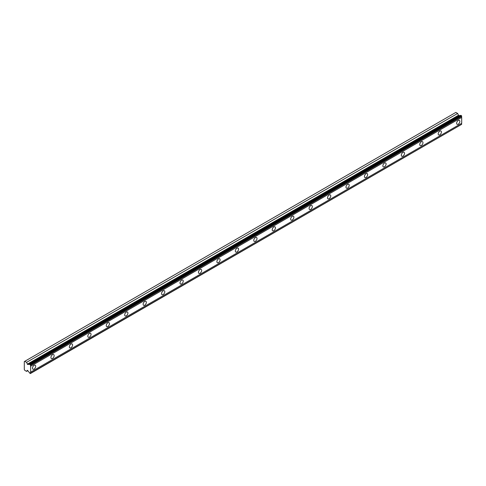 <?xml version="1.0" encoding="UTF-8"?>
<svg xmlns="http://www.w3.org/2000/svg" width="486" height="486" viewBox="0 0 486 486"><rect width="100%" height="100%" fill="white"/><g stroke="black" fill="none" stroke-linecap="round" stroke-linejoin="round"><path stroke-width="0.73" d="M30.636 365.004L461.7 116.136L461.421 115.656L460.88 115.34L29.816 364.208A0.942 0.547 60 0 1 29.658 364.421A0.942 0.547 60 0 1 29.184 364.378A0.942 0.547 60 0 1 29.148 364.354L27.635 364.482L458.699 115.613L457.63 113.463L455.832 112.424L24.3 361.572L24.3 369.53L24.774 370.344L26.572 371.383L27.331 370.314L27.635 370.466L29.148 372.343A0.942 0.547 60 0 1 29.816 373.26L30.363 373.576L30.636 373.187A0.942 0.547 60 0 1 30.636 372.155L30.636 366.262A0.942 0.547 60 0 1 30.636 365.229L29.816 364.208M460.449 115.589A0.942 0.547 60 0 1 460.248 115.504A0.942 0.547 60 0 1 460.206 115.48L458.699 115.613M458.243 124.197A2.284 1.318 120 0 0 459.732 122.186A2.284 1.318 120 0 0 459.385 120.358A2.284 1.318 120 0 0 458.243 120.473A2.284 1.318 120 0 0 456.749 122.484A2.284 1.318 120 0 0 457.101 124.313A2.284 1.318 120 0 0 458.243 124.197M34.099 369.074A2.284 1.318 120 0 0 35.587 367.064A2.284 1.318 120 0 0 35.235 365.235A2.284 1.318 120 0 0 34.099 365.351A2.284 1.318 120 0 0 32.605 367.361A2.284 1.318 120 0 0 32.957 369.19A2.284 1.318 120 0 0 34.099 369.074M52.537 358.431A2.284 1.318 120 0 0 54.031 356.42A2.284 1.318 120 0 0 53.679 354.592A2.284 1.318 120 0 0 52.537 354.701A2.284 1.318 120 0 0 51.048 356.712A2.284 1.318 120 0 0 51.395 358.54A2.284 1.318 120 0 0 52.537 358.431M70.98 347.782A2.284 1.318 120 0 0 72.469 345.771A2.284 1.318 120 0 0 72.122 343.942A2.284 1.318 120 0 0 70.98 344.058A2.284 1.318 120 0 0 69.486 346.068A2.284 1.318 120 0 0 69.838 347.897A2.284 1.318 120 0 0 70.98 347.782M89.418 337.132A2.284 1.318 120 0 0 90.912 335.121A2.284 1.318 120 0 0 90.56 333.293A2.284 1.318 120 0 0 89.418 333.408A2.284 1.318 120 0 0 87.93 335.419A2.284 1.318 120 0 0 88.282 337.248A2.284 1.318 120 0 0 89.418 337.132M107.862 326.489A2.284 1.318 120 0 0 109.35 324.478A2.284 1.318 120 0 0 109.004 322.649A2.284 1.318 120 0 0 107.862 322.765A2.284 1.318 120 0 0 106.373 324.776A2.284 1.318 120 0 0 106.72 326.604A2.284 1.318 120 0 0 107.862 326.489M126.305 315.839A2.284 1.318 120 0 0 127.794 313.828A2.284 1.318 120 0 0 127.441 312A2.284 1.318 120 0 0 126.305 312.115A2.284 1.318 120 0 0 124.811 314.126A2.284 1.318 120 0 0 125.163 315.955A2.284 1.318 120 0 0 126.305 315.839M144.743 305.196A2.284 1.318 120 0 0 146.231 303.185A2.284 1.318 120 0 0 145.885 301.356A2.284 1.318 120 0 0 144.743 301.466A2.284 1.318 120 0 0 143.255 303.477A2.284 1.318 120 0 0 143.601 305.305A2.284 1.318 120 0 0 144.743 305.196M163.187 294.546A2.284 1.318 120 0 0 164.675 292.536A2.284 1.318 120 0 0 164.323 290.707A2.284 1.318 120 0 0 163.187 290.822A2.284 1.318 120 0 0 161.692 292.833A2.284 1.318 120 0 0 162.045 294.662A2.284 1.318 120 0 0 163.187 294.546M181.624 283.903A2.284 1.318 120 0 0 183.119 281.892A2.284 1.318 120 0 0 182.766 280.064A2.284 1.318 120 0 0 181.624 280.173A2.284 1.318 120 0 0 180.136 282.184A2.284 1.318 120 0 0 180.482 284.012A2.284 1.318 120 0 0 181.624 283.903M200.068 273.254A2.284 1.318 120 0 0 201.556 271.243A2.284 1.318 120 0 0 201.21 269.414A2.284 1.318 120 0 0 200.068 269.53A2.284 1.318 120 0 0 198.574 271.54A2.284 1.318 120 0 0 198.926 273.369A2.284 1.318 120 0 0 200.068 273.254M218.506 262.604A2.284 1.318 120 0 0 220 260.593A2.284 1.318 120 0 0 219.648 258.765A2.284 1.318 120 0 0 218.506 258.88A2.284 1.318 120 0 0 217.017 260.891A2.284 1.318 120 0 0 217.37 262.719A2.284 1.318 120 0 0 218.506 262.604M236.949 251.961A2.284 1.318 120 0 0 238.438 249.95A2.284 1.318 120 0 0 238.091 248.121A2.284 1.318 120 0 0 236.949 248.237A2.284 1.318 120 0 0 235.461 250.247A2.284 1.318 120 0 0 235.807 252.076A2.284 1.318 120 0 0 236.949 251.961M255.393 241.311A2.284 1.318 120 0 0 256.881 239.3A2.284 1.318 120 0 0 256.529 237.472A2.284 1.318 120 0 0 255.393 237.587A2.284 1.318 120 0 0 253.899 239.598A2.284 1.318 120 0 0 254.251 241.427A2.284 1.318 120 0 0 255.393 241.311M273.831 230.668A2.284 1.318 120 0 0 275.319 228.657A2.284 1.318 120 0 0 274.973 226.828A2.284 1.318 120 0 0 273.831 226.938A2.284 1.318 120 0 0 272.342 228.949A2.284 1.318 120 0 0 272.689 230.777A2.284 1.318 120 0 0 273.831 230.668M292.274 220.018A2.284 1.318 120 0 0 293.763 218.007A2.284 1.318 120 0 0 293.41 216.179A2.284 1.318 120 0 0 292.274 216.294A2.284 1.318 120 0 0 290.78 218.305A2.284 1.318 120 0 0 291.132 220.134A2.284 1.318 120 0 0 292.274 220.018M310.712 209.375A2.284 1.318 120 0 0 312.206 207.364A2.284 1.318 120 0 0 311.854 205.535A2.284 1.318 120 0 0 310.712 205.645A2.284 1.318 120 0 0 309.224 207.656A2.284 1.318 120 0 0 309.57 209.484A2.284 1.318 120 0 0 310.712 209.375M329.156 198.725A2.284 1.318 120 0 0 330.644 196.715A2.284 1.318 120 0 0 330.298 194.886A2.284 1.318 120 0 0 329.156 195.001A2.284 1.318 120 0 0 327.661 197.012A2.284 1.318 120 0 0 328.014 198.841A2.284 1.318 120 0 0 329.156 198.725M347.593 188.076A2.284 1.318 120 0 0 349.088 186.065A2.284 1.318 120 0 0 348.735 184.237A2.284 1.318 120 0 0 347.593 184.352A2.284 1.318 120 0 0 346.105 186.363A2.284 1.318 120 0 0 346.457 188.191A2.284 1.318 120 0 0 347.593 188.076M366.037 177.433A2.284 1.318 120 0 0 367.525 175.422A2.284 1.318 120 0 0 367.179 173.593A2.284 1.318 120 0 0 366.037 173.709A2.284 1.318 120 0 0 364.549 175.719A2.284 1.318 120 0 0 364.895 177.548A2.284 1.318 120 0 0 366.037 177.433M384.481 166.783A2.284 1.318 120 0 0 385.969 164.772A2.284 1.318 120 0 0 385.617 162.944A2.284 1.318 120 0 0 384.481 163.059A2.284 1.318 120 0 0 382.986 165.07A2.284 1.318 120 0 0 383.339 166.898A2.284 1.318 120 0 0 384.481 166.783M402.918 156.14A2.284 1.318 120 0 0 404.413 154.129A2.284 1.318 120 0 0 404.06 152.3A2.284 1.318 120 0 0 402.918 152.41A2.284 1.318 120 0 0 401.43 154.42A2.284 1.318 120 0 0 401.776 156.249A2.284 1.318 120 0 0 402.918 156.14M421.362 145.49A2.284 1.318 120 0 0 422.85 143.479A2.284 1.318 120 0 0 422.498 141.651A2.284 1.318 120 0 0 421.362 141.766A2.284 1.318 120 0 0 419.868 143.777A2.284 1.318 120 0 0 420.22 145.606A2.284 1.318 120 0 0 421.362 145.49M439.8 134.847A2.284 1.318 120 0 0 441.294 132.836A2.284 1.318 120 0 0 440.942 131.007A2.284 1.318 120 0 0 439.8 131.117A2.284 1.318 120 0 0 438.311 133.128A2.284 1.318 120 0 0 438.658 134.956A2.284 1.318 120 0 0 439.8 134.847M27.635 364.482L26.572 362.337L24.774 361.298M461.7 116.136L461.7 116.361A0.942 0.547 60 0 0 461.7 117.393L30.636 366.262M30.636 373.412L461.7 124.319A0.942 0.547 60 0 1 461.7 123.286L461.7 117.393M30.636 365.229L461.7 116.361M461.7 123.286L30.636 372.155M461.7 124.319L30.636 373.187M27.805 370.672L26.572 371.383M457.63 113.463L26.572 362.337M460.206 115.48L29.148 364.354M461.421 115.656L30.363 364.524M458.359 115.334L27.295 364.208"/></g></svg>
